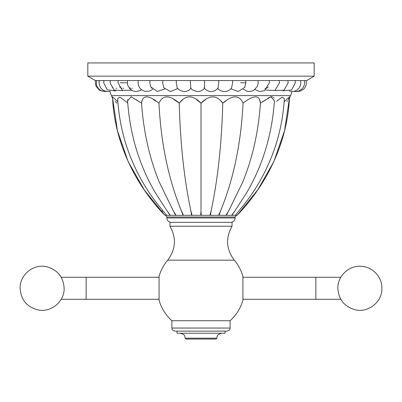<?xml version="1.0" encoding="UTF-8"?>
<svg xmlns="http://www.w3.org/2000/svg" width="402" height="402" viewBox="0 0 402 402"><rect width="100%" height="100%" fill="white"/><g stroke="black" fill="none" stroke-linecap="round" stroke-linejoin="round"><path stroke-width="0.6" d="M87.827 76.154L87.827 62.943L314.173 62.943L314.173 76.154L306.691 80.561L95.309 80.561L87.827 76.154L314.173 76.154M120.037 82.762L127.364 82.762L127.776 85.415L129.871 88.912L133.057 90.998L136.213 91.566L140.323 90.53L141.499 89.777M138.409 85.34L138.022 82.762L138.298 80.561M150.745 86.882L149.856 82.762L150.077 80.561M177.619 88.641L170.463 91.545L163.775 87.706L162.679 82.762L162.845 80.561M190.97 88.365C189.201 90.425 186.955 91.495 184.232 91.566L180.056 90.545L177.212 88.149L176.252 82.762L176.362 80.561M218.683 80.561L218.763 82.762L217.99 88.279C213.487 92.581 208.945 92.621 204.367 88.405L204.382 88.405C202.593 90.46 200.332 91.515 197.608 91.566L192.89 90.189L190.824 88.365L190.352 80.561M204.241 86.943C204.417 89.475 204.528 88.083 204.568 82.762L204.553 80.561M217.572 88.279C219.366 90.415 221.653 91.51 224.447 91.566C227.386 91.49 229.753 90.289 231.542 87.963L232.612 82.762L232.472 80.561M240.592 82.762L245.843 82.762L245.647 80.561M243.366 89.138L246.793 91.159L249.441 91.566L253.652 90.495L257.531 86.239L258.2 82.762L257.953 80.561M99.013 81.963L99.168 81.224M292.098 91.566L290.571 95.601A17.618 17.618 0 0 1 289.435 98.028L284.616 130.479L273.908 161.458L257.727 189.935L237.1 215.311C267.657 183.714 287.716 141.243 289.5 96.857L289.445 97.209M109.816 91.349L111.429 95.601A17.618 17.618 0 0 0 112.565 98.028L117.384 130.479L128.092 161.458L144.273 189.935L164.9 215.311C134.343 183.714 114.284 141.248 112.5 96.857L117.876 101.751M244.632 87.611L245.843 82.762M264.908 88.294L265.235 88.37M266.34 88.319L267.325 87.837M267.601 87.616L268.305 86.812M152.197 88.324L151.413 87.812M132.318 88.284L131.791 88.395M130.811 88.329L129.705 87.842M123.756 88.284L123.163 88.395M122.062 88.329L120.806 87.832M120.474 87.611L119.625 86.812M116.696 88.284L116.052 88.395M113.012 87.541L112.193 86.812M116.922 103.143L115.062 101.399M114.877 98.962L115.49 99.606M116.354 100.445L117.399 101.364M158.906 103.108L158.961 103.143C148.449 94.802 142.645 94.802 141.549 103.143L131.107 96.731L127.585 100.902L127.635 99.621M136.122 99.641L138.595 101.309M141.544 103.058L141.69 101.58M141.851 100.987L142.464 99.575M153.378 99.565L155.931 101.229M173.965 99.55L179.242 103.143C169.594 94.802 162.835 94.802 158.961 103.143L159.81 101.49M160.127 101.013L161.292 99.555M179.377 102.977L182.794 99.57M196.442 99.57L201 103.143L205.558 99.57M220.884 101.093L222.758 103.143C216.708 94.802 209.452 94.802 201 103.143C192.87 94.802 185.618 94.802 179.242 103.143C180.262 143.228 184.141 179.161 190.875 210.944L192.066 215.311L200.724 215.311L201 210.944L201.276 215.311L209.934 215.311L211.125 210.944L210.467 215.311L218.537 215.311L220.557 210.944L219.015 215.311L225.944 215.311L228.663 210.944L226.336 215.311L231.652 215.311L234.879 210.944L231.929 215.311L235.27 215.311M223.07 102.932L225.633 101.163M259.536 99.575L260.451 103.143C259.612 94.802 253.808 94.802 243.039 103.143C239.451 94.802 232.693 94.802 222.758 103.143C221.738 143.228 217.859 179.161 211.125 210.944M260.702 102.997L265.878 99.641M267.928 98.254L269.707 97.209M271.159 96.666L272.35 96.691M273.305 97.279L274.008 98.354M235.301 215.311L243.979 204.734C258.179 186.729 268.868 166.569 276.053 144.243C280.666 129.389 283.43 114.158 284.345 98.545L282.154 97.078L276.591 101.324M289.5 96.857L284.551 101.404M285.983 100.123L286.51 99.606M288.953 98.485L288.34 99.57M287.566 100.656L286.948 101.389M162.599 211.844L161.88 210.944M165.373 213.758L166.589 215.311L165.448 215.311A211.98 211.98 0 0 0 166.87 216.995L235.13 216.995L235.13 217.954L166.87 217.954L166.87 216.995M127.725 102.862L119.937 97.138L117.655 98.545C118.57 114.158 121.334 129.389 125.947 144.243C133.132 166.569 143.821 186.729 158.021 204.734L166.699 215.311M234.879 210.944L246.421 193.146C262.707 165.508 272.038 134.76 274.415 100.902L271.018 96.696L260.451 103.143L260.215 106.309C258.074 133.173 252.345 158.217 243.029 181.443L228.663 210.944M201 103.143L201 210.944M243.039 103.143C241.064 143.228 233.572 179.161 220.557 210.944M236.627 213.758L235.411 215.311L236.552 215.311A211.98 211.98 0 0 1 235.13 216.995M166.73 215.311L170.071 215.311L167.121 210.944L170.347 215.311L175.664 215.311L173.337 210.944L176.056 215.311L182.985 215.311L181.443 210.944L183.463 215.311L191.533 215.311L190.875 210.944M127.585 100.902C129.962 134.76 139.293 165.508 155.579 193.146L167.121 210.944M141.549 103.143L141.785 106.309C143.926 133.173 149.655 158.217 158.971 181.443L173.337 210.944M158.961 103.143C160.936 143.228 168.428 179.161 181.443 210.944M230.723 222.356A4.402 4.402 0 0 0 235.13 217.954M171.277 222.356A4.402 4.402 0 0 1 166.87 217.954M201 222.356L169.956 222.356L169.956 226.236L232.044 226.236L232.044 222.356L201 222.356M171.89 328.047C172.478 328.906 170.714 329.61 174.976 331.127L227.024 331.127C231.286 329.61 229.522 328.906 230.11 328.047L171.89 328.047L171.89 320.736L230.11 320.736C236.306 315.118 240.577 308.289 242.919 300.259L242.919 276.305C241.195 270.315 238.326 264.938 234.321 260.169C226.18 249.351 225.421 238.039 232.044 226.236M234.321 260.169L167.679 260.169C163.674 264.938 160.805 270.315 159.081 276.305L159.081 300.259C161.423 308.289 165.694 315.118 171.89 320.736M177.001 331.127L177.001 333.243L224.999 333.243L224.999 331.127M216.854 338.177L215.974 339.057L186.025 339.057L185.146 338.177L216.854 338.177C217.417 336.705 215.985 334.841 221.783 333.243M111.429 95.601L290.571 95.601M159.081 299.289L86.154 299.289L86.154 277.269L61.189 277.269M242.919 277.269L315.846 277.269L315.846 299.289L340.811 299.289M96.535 80.561L96.435 84.536L97.013 86.335L98.395 88.515L100.158 90.078L102.259 91.108L106.465 91.455M99.344 80.561L99.063 82.762L99.394 85.144L100.525 87.621L102.214 89.51L104.475 90.887L107.912 91.566L110.183 91.259M103.967 80.561L103.686 82.762L107.168 89.777L115.665 90.978M110.314 80.561L110.032 82.762L113.982 90.108L122.811 90.621M118.258 80.561L117.977 82.762L122.359 90.375L131.479 90.214M127.645 80.561L127.364 82.762M269.174 80.561L269.456 82.762L264.491 90.686L259.597 91.505L255.044 89.556M279.219 80.561L279.501 82.762L274.913 90.49L265.667 89.998M287.907 80.561L288.189 82.762L284.013 90.249L275.033 90.42M295.068 80.561L295.349 82.762L291.626 89.953L282.958 90.807M300.565 80.561L300.847 82.762L300.41 85.5L299.058 88.078L296.932 90.083L294.576 91.194L292.038 91.566L289.289 91.128M304.294 80.561L304.57 82.762L304.314 84.882L303.47 87.023L302.128 88.852L298.721 91.058L295.807 91.566L293.902 91.37M306.173 80.561L306.264 84.566L305.224 87.244L303.641 89.209L300.319 91.153L296.706 91.515M95.591 80.561L95.309 82.762L95.988 86.154L99.435 90.219L104.716 91.561M138.248 84.762L139.594 87.792L141.403 89.701L144.439 91.239L149.182 91.249L152.68 89.339M150.725 86.842L157.217 91.47L164.795 88.948M230.864 88.782L238.2 91.52L244.813 87.345M167.679 260.169C175.82 249.351 176.578 238.039 169.956 226.236M230.11 328.047L230.11 320.736M185.146 338.177C184.583 336.705 186.015 334.841 180.217 333.243M159.081 277.269L86.154 277.269M86.154 299.289L61.189 299.289M64.139 288.279C64.606 301.867 50.471 313.188 37.316 309.771C26.572 306.615 20.834 299.45 20.1 288.279C19.648 274.827 33.507 263.546 46.582 266.722C57.516 269.767 63.37 276.958 64.139 288.279M242.919 299.289L315.846 299.289M315.846 277.269L340.811 277.269M337.861 288.279C337.529 276.134 348.8 265.38 360.921 266.285C372.307 266.551 382.171 276.893 381.9 288.279C382.352 301.731 368.493 313.017 355.418 309.841C344.484 306.791 338.63 299.606 337.861 288.279"/></g></svg>
